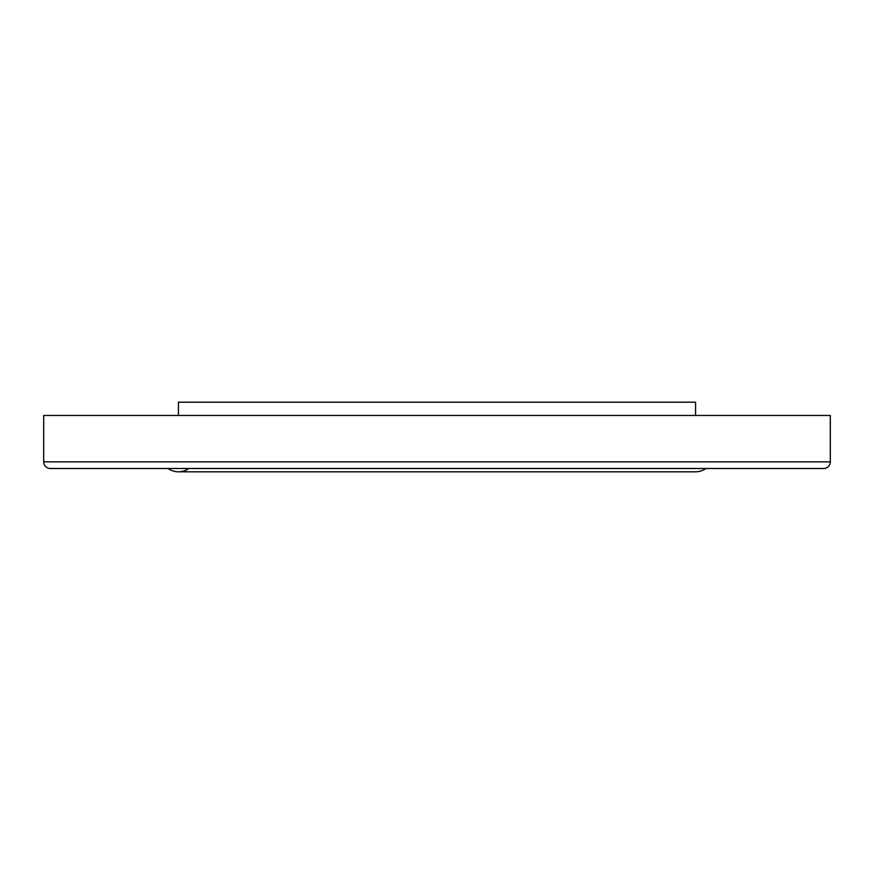 <?xml version="1.0" encoding="UTF-8"?>
<svg xmlns="http://www.w3.org/2000/svg" width="874" height="874" viewBox="0 0 874 874"><rect width="100%" height="100%" fill="white"/><g stroke="black" fill="none" stroke-linecap="round" stroke-linejoin="round"><path stroke-width="1.31" d="M50.331 468.497A6.631 6.631 0 0 1 43.7 461.865A6.631 6.631 0 0 0 50.331 468.497L823.669 468.497A6.631 6.631 0 0 0 830.3 461.865L830.3 415.456L43.7 415.456L43.7 461.865A6.631 6.631 0 0 0 50.331 468.497A6.631 6.631 0 0 1 43.7 461.865L43.7 415.456M705.941 468.497A17.895 17.895 0 0 1 695.562 471.807A17.895 17.895 0 0 0 705.941 468.497A17.895 17.895 0 0 1 695.562 471.807L178.438 471.807A17.895 17.895 0 0 1 168.059 468.497A17.895 17.895 0 0 0 188.817 468.497M178.438 415.456L178.438 402.193L695.562 402.193L695.562 415.456L695.562 402.193M830.3 415.456L830.3 461.865A6.631 6.631 0 0 1 823.669 468.497A6.631 6.631 0 0 0 830.3 461.865L43.7 461.865"/></g></svg>
